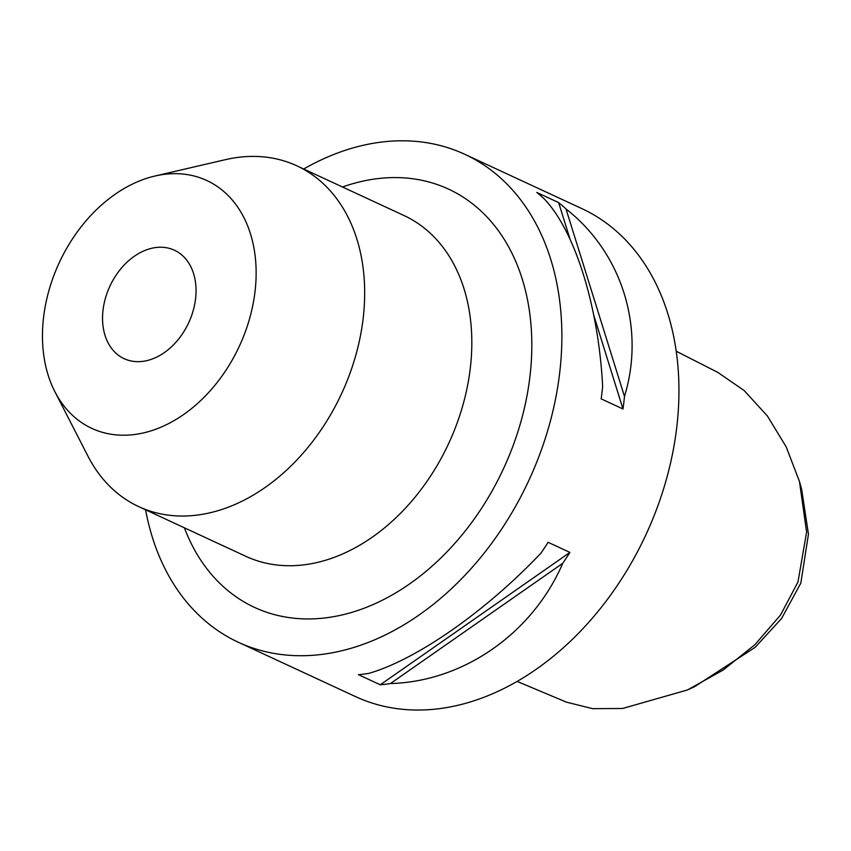 <?xml version="1.0" encoding="UTF-8"?>
<svg xmlns="http://www.w3.org/2000/svg" width="851" height="851" viewBox="0 0 851 851"><rect width="100%" height="100%" fill="white"/><g stroke="black" fill="none" stroke-linecap="round" stroke-linejoin="round"><path stroke-width="1.28" d="M517.153 681.438L566.458 702.149L592.594 708.66L622.57 708.489L687.438 689.97L723.063 670.109L754.869 644.739L780.548 614.996L797.951 582.052L806.61 532.152L799.483 481.592L786.228 446.945L767.4 415.99L744.2 390.588L717.936 372.461L676.205 351.218M799.483 481.592L801.621 489.165L808.45 534.194L800.834 583.095L781.58 618.496L755.177 647.313L694.597 686.704L687.438 689.97M128.618 360.345A59.772 43.422 114.9 0 1 124.14 358.675A59.772 43.422 114.9 0 1 108.577 289.18A59.772 43.422 114.9 0 1 169.977 248.556A59.772 43.422 114.9 0 1 174.444 250.226A59.772 43.422 114.9 0 1 190.018 319.721A59.772 43.422 114.9 0 1 128.618 360.345M196.56 176.678A136.617 99.259 114.9 0 1 245.109 332.369A136.617 99.259 114.9 0 1 102.035 432.212A136.617 99.259 114.9 0 1 54.879 391.673A136.617 99.259 114.9 0 1 59.251 262.682A136.617 99.259 114.9 0 1 154.903 176.04A136.617 99.259 114.9 0 1 196.56 176.678M154.903 176.04L225.494 159.648A187.848 136.49 114.9 0 1 282.755 160.541A187.848 136.49 114.9 0 1 296.818 165.807A187.848 136.49 114.9 0 1 345.74 384.205A187.848 136.49 114.9 0 1 152.786 511.898A187.848 136.49 114.9 0 1 138.724 506.622A187.848 136.49 114.9 0 1 87.951 456.147L54.879 391.673M602.646 386.322C598.476 306.232 575.021 231.015 544.183 198.826A268.969 195.422 -65.1 0 0 536.811 192.464L558.628 202.591A268.969 195.422 114.9 0 1 566 208.942C622.06 252.832 645.505 328.039 624.474 396.438A268.969 195.422 114.9 0 1 622.985 408.98L601.168 398.864A268.969 195.422 -65.1 0 0 602.646 386.322M562.745 563.298C532.566 633.378 463.444 681.619 390.439 683.544A268.969 195.422 114.9 0 1 380.259 684.789L358.431 674.662A268.969 195.422 -65.1 0 0 368.621 673.428C416.416 659.802 485.538 611.561 540.928 553.182A268.969 195.422 -65.1 0 0 548.108 542.3L569.925 552.416A268.969 195.422 114.9 0 1 562.745 563.298L390.439 683.544M145.606 509.813A268.969 195.422 -65.1 0 0 238.344 642.26L355.431 696.565A268.969 195.422 -65.1 0 0 375.568 704.117A268.969 195.422 -65.1 0 0 651.845 521.28A268.969 195.422 -65.1 0 0 581.797 208.591L464.72 154.276A268.969 195.422 -65.1 0 0 444.584 146.723A268.969 195.422 -65.1 0 0 303.701 168.998M238.344 642.26A268.969 195.422 -65.1 0 0 258.481 649.802A268.969 195.422 -65.1 0 0 534.758 466.976A268.969 195.422 -65.1 0 0 464.72 154.276M566 208.942L624.474 396.438M558.628 202.591L570.138 239.503M593.711 315.083L622.985 408.98M569.925 552.416L380.259 684.789M296.818 165.807L403.97 215.516A187.848 136.49 114.9 0 1 452.892 433.904A187.848 136.49 114.9 0 1 259.938 561.596A187.848 136.49 114.9 0 1 245.875 556.331L138.724 506.622M184.39 527.811A230.536 167.509 -65.1 0 0 271.777 613.869A230.536 167.509 -65.1 0 0 513.206 445.381A230.536 167.509 -65.1 0 0 431.287 182.657A230.536 167.509 -65.1 0 0 342.496 186.997"/></g></svg>

